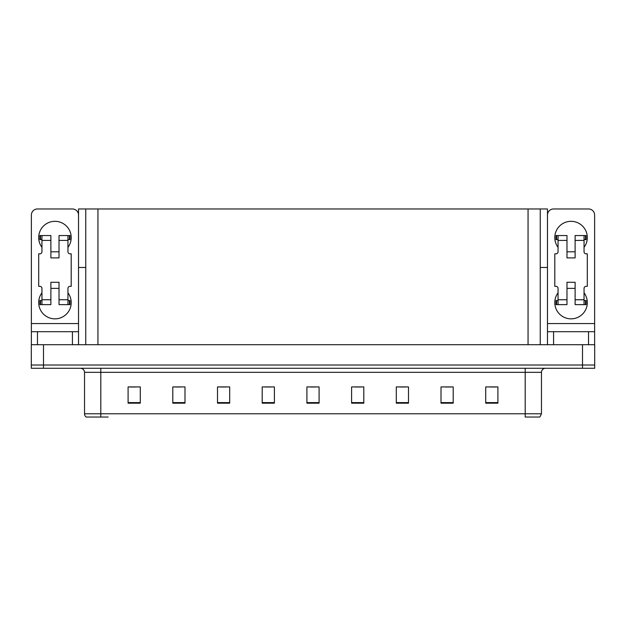 <?xml version="1.0" encoding="UTF-8"?>
<svg xmlns="http://www.w3.org/2000/svg" width="626" height="626" viewBox="0 0 626 626"><rect width="100%" height="100%" fill="white"/><g stroke="black" fill="none" stroke-linecap="round" stroke-linejoin="round"><path stroke-width="0.94" d="M540.246 267.482L547.476 267.482L547.476 323.564L594.622 323.564L594.622 344.699M547.476 267.482L547.476 208.967L78.524 208.967L78.524 267.482L85.754 267.482M43.491 368.268L594.7 368.268L594.7 365.013L31.3 365.013L31.3 344.699L43.491 344.699L43.491 365.013L31.3 365.013L31.3 368.268L43.491 368.268L43.491 365.013L594.7 365.013L594.7 344.699L43.491 344.699M85.754 208.967L85.754 344.699M540.246 208.967L540.246 344.699M541.467 413.778L539.839 417.033L525.206 417.033L525.206 413.778L541.467 413.778L541.467 372.329A4.061 4.061 0 0 1 545.528 368.268M108.188 417.033L86.161 417.033A4.061 4.061 0 0 1 84.533 413.778L84.533 372.329C84.291 369.864 82.937 368.511 80.472 368.268M497.905 403.175L497.905 386.923L485.713 386.923L485.713 403.175L497.905 403.175M453.201 403.175L453.201 386.923L441.009 386.923L441.009 403.175L453.201 403.175M408.496 403.175L408.496 386.923L396.305 386.923L396.305 403.175L408.496 403.175M363.8 403.175L363.8 386.923L351.609 386.923L351.609 403.175L363.8 403.175M140.287 403.175L140.287 386.923L128.095 386.923L128.095 403.175L140.287 403.175M184.991 403.175L184.991 386.923L172.799 386.923L172.799 403.175L184.991 403.175M229.695 403.175L229.695 386.923L217.504 386.923L217.504 403.175L229.695 403.175M274.391 403.175L274.391 386.923L262.2 386.923L262.2 403.175L274.391 403.175M319.096 403.175L319.096 386.923L306.904 386.923L306.904 403.175L319.096 403.175M84.533 413.778L100.794 413.778L100.794 417.033L87.984 417.033M400.006 387.001L406.102 387.001M445.031 387.001L451.127 387.001M490.056 387.001L496.152 387.001M264.923 387.001L271.019 387.001M219.898 387.001L225.994 387.001M174.873 387.001L180.969 387.001M129.848 387.001L135.944 387.001M354.981 387.001L361.077 387.001M309.956 387.001L316.044 387.001M41.95 247.333A16.253 16.253 0 0 1 54.955 221.322A16.253 16.253 0 0 1 67.952 247.333M72.428 344.699L72.428 331.694L37.474 331.694L37.474 344.699M78.524 215.062A6.096 6.096 0 0 0 72.428 208.967L37.474 208.967A6.096 6.096 0 0 0 31.378 215.062L31.378 323.564L78.524 323.564L78.524 344.699M67.952 292.843A16.253 16.253 0 0 1 44.016 314.62A16.253 16.253 0 0 1 41.95 292.843M59.016 257.896L50.886 257.896L50.886 240.423L41.95 240.423L41.95 251.801A2.034 2.034 0 0 1 39.915 253.835L38.695 253.835L38.695 286.34L39.915 286.34A2.034 2.034 0 0 1 41.95 288.375L41.95 299.752L50.886 299.752L50.886 282.279L59.016 282.279L59.016 299.752L67.952 299.752L67.952 288.375A2.034 2.034 0 0 1 69.987 286.34L71.207 286.34L71.207 253.835L69.987 253.835A2.034 2.034 0 0 1 67.952 251.801L67.952 240.423L59.016 240.423L59.016 257.896L50.886 257.896M78.524 267.482L78.524 323.564M31.378 344.699L31.378 331.694L37.474 331.694M72.428 331.694L78.524 331.694M31.378 331.694L31.378 323.564M558.048 247.333A16.253 16.253 0 0 1 571.045 221.322A16.253 16.253 0 0 1 584.05 247.333M588.526 344.699L588.526 331.694L553.572 331.694L553.572 344.699M594.622 323.564L594.622 215.062A6.096 6.096 0 0 0 588.526 208.967L553.572 208.967A6.096 6.096 0 0 0 547.476 215.062M584.05 292.843A16.253 16.253 0 0 1 560.113 314.62A16.253 16.253 0 0 1 558.048 292.843M575.114 257.896L566.984 257.896L566.984 240.423L558.048 240.423L558.048 251.801A2.034 2.034 0 0 1 556.013 253.835L554.793 253.835L554.793 286.34L556.013 286.34A2.034 2.034 0 0 1 558.048 288.375L558.048 299.752L566.984 299.752L566.984 282.279L575.114 282.279L575.114 299.752L584.05 299.752L584.05 288.375A2.034 2.034 0 0 1 586.085 286.34L587.305 286.34L587.305 253.835L586.085 253.835A2.034 2.034 0 0 1 584.05 251.801L584.05 240.423L575.114 240.423L575.114 257.896L566.984 257.896M547.476 344.699L547.476 331.694L553.572 331.694M588.526 331.694L594.622 331.694M547.476 331.694L547.476 323.564M59.016 288.375L50.886 288.375M59.016 240.423L59.016 235.548L67.952 235.548L67.952 240.423M41.95 239.609L40.502 239.609L40.502 235.548L50.886 235.548L50.886 240.423M67.952 299.752L67.952 304.627L59.016 304.627L59.016 299.752M50.886 299.752L50.886 304.627L41.95 304.627L41.95 299.752M67.952 300.566L69.987 300.566L69.987 304.627L67.952 304.627M40.502 235.548L39.915 235.548L39.915 239.609L40.502 239.609M41.95 240.423L41.95 235.548M41.95 304.627L39.915 304.627L39.915 300.566L41.95 300.566M67.952 235.548L69.4 235.548L69.4 239.609L67.952 239.609M69.4 239.609L69.987 239.609L69.987 235.548L69.4 235.548M575.114 288.375L566.984 288.375M575.114 240.423L575.114 235.548L584.05 235.548L584.05 240.423M558.048 239.609L556.6 239.609L556.6 235.548L566.984 235.548L566.984 240.423M584.05 299.752L584.05 304.627L575.114 304.627L575.114 299.752M566.984 299.752L566.984 304.627L558.048 304.627L558.048 299.752M584.05 300.566L586.085 300.566L586.085 304.627L584.05 304.627M556.6 235.548L556.013 235.548L556.013 239.609L556.6 239.609M558.048 240.423L558.048 235.548M558.048 304.627L556.013 304.627L556.013 300.566L558.048 300.566M584.05 235.548L585.498 235.548L585.498 239.609L584.05 239.609M585.498 239.609L586.085 239.609L586.085 235.548L585.498 235.548M582.509 344.699L582.509 368.268M97.946 208.967L97.946 344.699M528.054 208.967L528.054 344.699M525.206 368.268L525.206 372.329L84.533 372.329M541.467 372.329L525.206 372.329L525.206 413.778L100.794 413.778L100.794 368.268M319.096 402.612L306.904 402.612M274.391 402.612L262.2 402.612M229.695 402.612L217.504 402.612M184.991 402.612L172.799 402.612M140.287 402.612L128.095 402.612M363.8 402.612L351.609 402.612M408.496 402.612L396.305 402.612M453.201 402.612L441.009 402.612M497.905 402.612L485.713 402.612M69.4 300.566L69.4 304.627M40.502 304.627L40.502 300.566M585.498 300.566L585.498 304.627M556.6 304.627L556.6 300.566M59.016 251.801L50.886 251.801M575.114 251.801L566.984 251.801"/></g></svg>
